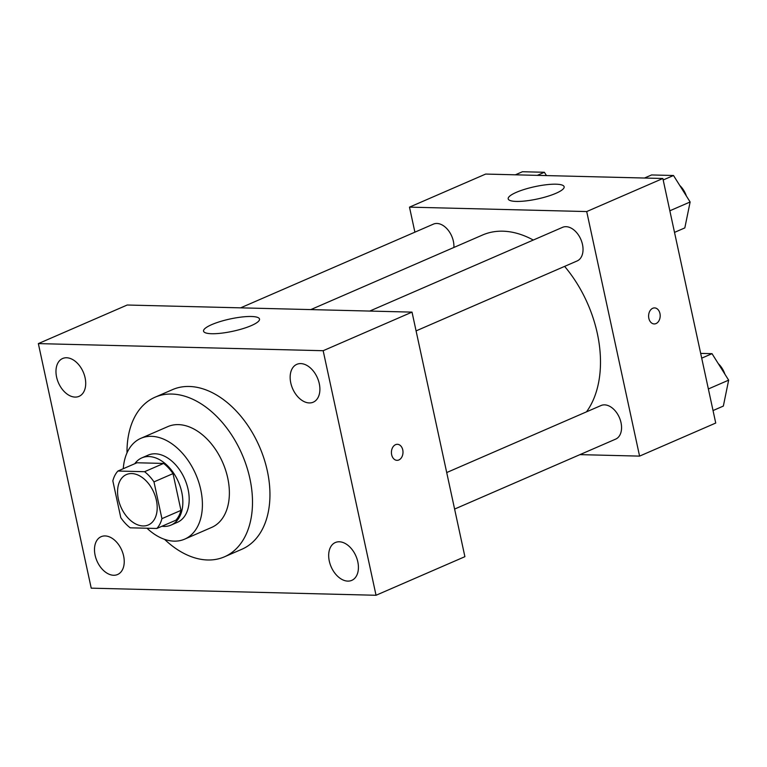 <?xml version="1.0" encoding="UTF-8"?>
<svg xmlns="http://www.w3.org/2000/svg" width="767" height="767" viewBox="0 0 767 767"><rect width="100%" height="100%" fill="white"/><g stroke="black" fill="none" stroke-linecap="round" stroke-linejoin="round"><path stroke-width="1.15" d="M156.372 500.228A27.478 18.005 66.5 0 1 148.328 524.964A27.478 18.005 66.5 0 1 120.87 506.929A27.478 18.005 66.5 0 1 126.44 474.552A27.478 18.005 66.5 0 1 156.372 500.228M144.57 471.705L117.926 471.034A35.464 23.24 66.5 0 0 112.835 480.861L120.783 517.629A35.464 23.24 66.5 0 0 130.198 527.811L156.842 528.473A35.464 23.24 66.5 0 0 161.923 518.655L153.975 481.887A35.464 23.24 66.5 0 0 144.57 471.705L163.611 463.431L136.967 462.769L117.926 471.034M161.923 518.655L180.964 510.381A35.464 23.24 66.5 0 1 175.883 520.208L156.842 528.473M180.964 510.381L173.016 473.613L153.975 481.887M163.611 463.431A35.464 23.24 66.5 0 1 173.016 473.613M161.933 526.258A36.643 24.007 -113.5 0 0 163.975 526.421A36.643 24.007 -113.5 0 0 171.022 525.098A36.643 24.007 -113.5 0 0 178.443 481.925A36.643 24.007 -113.5 0 0 141.828 457.88A36.643 24.007 -113.5 0 0 134.771 463.719M141.828 457.88L148.175 455.119A36.643 24.007 66.5 0 1 188.088 489.365A36.643 24.007 66.5 0 1 177.369 522.337L171.022 525.098M146.996 528.223A54.956 36.011 -113.5 0 0 174.099 541.138A54.956 36.011 -113.5 0 0 184.665 539.143A54.956 36.011 -113.5 0 0 195.806 474.38A54.956 36.011 -113.5 0 0 140.879 438.321A54.956 36.011 -113.5 0 0 123.276 468.714M184.665 539.143L211.634 527.428A54.956 36.011 -113.5 0 0 222.775 462.674A54.956 36.011 -113.5 0 0 167.848 426.605L140.879 438.321M164.55 539.335A87.016 57.026 -113.5 0 0 207.684 559.987A87.016 57.026 -113.5 0 0 224.405 556.832A87.016 57.026 -113.5 0 0 242.046 454.304A87.016 57.026 -113.5 0 0 155.078 397.201A87.016 57.026 -113.5 0 0 127.006 452.885M155.078 397.201L172.537 389.617A87.016 57.026 66.5 0 1 267.328 470.938A87.016 57.026 66.5 0 1 241.864 549.258L224.405 556.832M66.595 357.758A20.632 13.518 66.5 0 1 84.312 374.89A20.632 13.518 66.5 0 1 79.059 396.347A20.632 13.518 66.5 0 1 58.445 382.81A20.632 13.518 66.5 0 1 62.626 358.505A20.632 13.518 66.5 0 1 66.595 357.758M300.769 363.596A20.632 13.518 66.5 0 1 318.497 380.729A20.632 13.518 66.5 0 1 313.243 402.186A20.632 13.518 66.5 0 1 292.63 388.658A20.632 13.518 66.5 0 1 296.81 364.344A20.632 13.518 66.5 0 1 300.769 363.596M339.302 541.78A20.632 13.518 66.5 0 1 357.019 558.903A20.632 13.518 66.5 0 1 351.765 580.37A20.632 13.518 66.5 0 1 331.152 566.832A20.632 13.518 66.5 0 1 335.332 542.528A20.632 13.518 66.5 0 1 339.302 541.78M105.117 535.932A20.632 13.518 66.5 0 1 122.835 553.065A20.632 13.518 66.5 0 1 117.581 574.521A20.632 13.518 66.5 0 1 96.968 560.993A20.632 13.518 66.5 0 1 101.148 536.679A20.632 13.518 66.5 0 1 105.117 535.932M91.225 588.164L376.041 595.269L323.166 350.711L38.35 343.606L91.225 588.164M376.041 595.269L464.898 556.679L412.023 312.121L127.207 305.017L38.35 343.606M412.023 312.121L323.166 350.711M251.365 316.493A28.628 6.289 167.8 0 1 259.514 319.062A28.628 6.289 167.8 0 1 232.861 331.258A28.628 6.289 167.8 0 1 203.552 331.162A28.628 6.289 167.8 0 1 220.215 321.546A28.628 6.289 167.8 0 1 251.365 316.493M397.402 444.304A8.015 5.791 -88.6 0 1 402.752 449.903A8.015 5.791 -88.6 0 1 397.009 460.334A8.015 5.791 -88.6 0 1 391.419 452.175A8.015 5.791 -88.6 0 1 397.402 444.304A8.015 5.791 -88.6 0 1 402.761 449.903A8.015 5.791 -88.6 0 1 396.999 460.334M564.617 266.389A105.338 69.03 66.5 0 1 597.32 333.444A105.338 69.03 66.5 0 1 586.487 411.85M310.798 309.6L482.568 235.009A105.338 69.03 66.5 0 1 533.286 240.042M416.078 330.893L577.129 260.953A18.322 12.004 -113.5 0 0 580.84 239.371A18.322 12.004 -113.5 0 0 562.527 227.348L369.742 311.066M446.71 472.549L601.05 405.522A18.322 12.004 66.5 0 1 621.011 422.646A18.322 12.004 66.5 0 1 615.652 439.127L454.601 509.067M240.617 307.845L433.413 224.127A18.322 12.004 66.5 0 1 453.374 241.25A18.322 12.004 66.5 0 1 453.882 247.463M579.957 454.63L639.582 456.116L586.707 211.558L409.482 207.138L414.899 232.171M409.482 207.138L485.645 174.071L662.861 178.49L715.736 423.039L639.582 456.116M662.861 178.49L586.707 211.558M555.95 193.303A28.628 6.289 167.8 0 1 526.057 200.887A28.628 6.289 167.8 0 1 508.195 198.864A28.628 6.289 167.8 0 1 534.848 186.659A28.628 6.289 167.8 0 1 564.148 186.764A28.628 6.289 167.8 0 1 555.95 193.303M654.596 307.912A8.015 5.791 -88.6 0 1 659.946 313.511A8.015 5.791 -88.6 0 1 654.193 323.933A8.015 5.791 -88.6 0 1 648.604 315.783A8.015 5.791 -88.6 0 1 654.596 307.912A8.015 5.791 -88.6 0 1 659.946 313.511A8.015 5.791 -88.6 0 1 654.193 323.933M674.519 232.382L684.826 227.904L690.127 201.98L673.503 175.499L651.576 174.953L644.491 178.03M690.127 201.98L669.85 210.781M673.503 175.499L663.187 179.977M679.754 185.461A18.322 12.004 66.5 0 1 686.379 196.007M546.459 175.585L544.378 172.278L522.452 171.731L515.376 174.809M544.378 172.278L537.303 175.355M713.042 410.556L723.348 406.079L728.65 380.154L712.025 353.673L700.683 353.395M728.65 380.154L708.372 388.955M712.025 353.673L701.709 358.16M718.276 363.635A18.322 12.004 66.5 0 1 724.901 374.181"/></g></svg>
